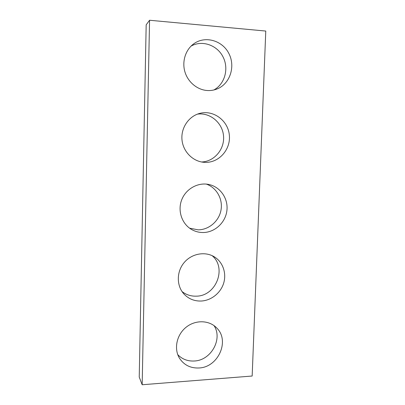 <?xml version="1.0" encoding="UTF-8"?>
<svg xmlns="http://www.w3.org/2000/svg" width="405" height="405" viewBox="0 0 405 405"><rect width="100%" height="100%" fill="white"/><g stroke="black" fill="none" stroke-linecap="round" stroke-linejoin="round"><path stroke-width="0.61" d="M139.229 377.05L146.18 24.826L149.561 20.25L265.771 31.053L252.163 376.027L142.17 384.75L139.229 377.05M142.17 384.75L149.561 20.25M207.36 90.523C210.58 90.71 213.688 90.239 216.675 89.115C229.746 84.311 235.781 66.886 228.946 53.642C222.375 40.252 204.687 35.301 193.332 44.125C185.303 50.22 181.835 61.899 184.999 72.13C188.148 82.367 197.468 89.93 207.36 90.523M213.845 89.981C224.81 84.134 229.119 68.688 223.039 56.913C217.131 45.046 202.049 39.796 191.028 46.13M205.193 162.37C219.115 162.856 230.926 149.349 229.326 135.002C228.03 120.619 213.541 109.725 199.878 113.359C188.811 116.134 180.843 127.823 181.982 139.73C183.025 151.652 192.876 161.544 204.105 162.314L205.193 162.37M201.579 161.985C214.321 161.575 224.714 149.222 223.545 136.075C222.593 122.912 210.195 112.291 197.417 114.139M203.082 232.526C214.817 232.48 225.458 222.644 226.886 210.701C228.44 198.774 220.441 186.918 208.929 184.498C197.964 182.078 185.809 188.877 181.658 199.948C177.415 210.985 181.997 224.142 191.798 229.61C195.311 231.564 199.073 232.536 203.082 232.526M189.56 228.162L198.141 229.843C209.051 229.807 219.065 221.079 221.003 210.084C223.028 199.103 216.624 187.611 206.292 184.093M201.022 301.042C211.061 300.637 220.507 293.195 223.595 283.389C226.709 273.588 223.104 262.572 214.878 257.185C205.644 251.049 191.874 253.343 184.184 262.541C176.413 271.669 176.383 285.859 184.017 294.07C188.614 298.88 194.284 301.204 201.022 301.042M182.022 291.544C186.153 294.774 190.882 296.313 196.202 296.161C216.057 296.273 227.159 267.953 212.088 255.641M199.002 367.978C218.123 367.365 229.974 341.04 216.948 328.207C209.593 320.142 195.726 319.54 186.234 327.139C176.676 334.641 173.639 348.811 179.516 358.273C184.057 365.102 190.552 368.337 199.002 367.978M177.765 354.664C182.204 359.23 187.712 361.341 194.304 361.002C211.091 360.445 222.993 338.975 214.022 325.605"/></g></svg>
